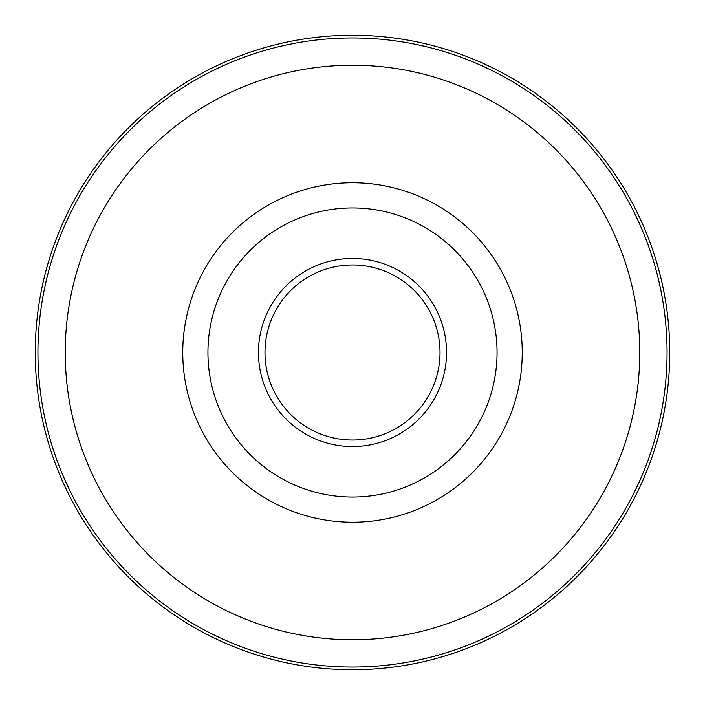 <?xml version="1.0" encoding="UTF-8"?>
<svg xmlns="http://www.w3.org/2000/svg" width="705" height="705" viewBox="0 0 705 705"><rect width="100%" height="100%" fill="white"/><g stroke="black" fill="none" stroke-linecap="round" stroke-linejoin="round"><path stroke-width="1.06" d="M352.5 207.949A144.551 144.551 0 0 1 477.69 424.78A144.551 144.551 0 0 1 227.31 424.78A144.551 144.551 0 0 1 352.5 207.949M352.5 35.25A317.25 317.25 0 0 1 627.247 511.125A317.25 317.25 0 0 1 77.753 511.125A317.25 317.25 0 0 1 352.5 35.25M352.5 264.983A87.517 87.517 0 0 1 428.296 396.263A87.517 87.517 0 0 1 276.704 396.263A87.517 87.517 0 0 1 352.5 264.983M281.392 403.516A87.517 87.517 0 0 1 281.392 301.484M423.608 301.484A87.517 87.517 0 0 1 423.608 403.516M352.5 258.453A94.047 94.047 0 0 1 433.954 399.524A94.047 94.047 0 0 1 271.046 399.524A94.047 94.047 0 0 1 352.5 258.453M352.5 182.754A169.746 169.746 0 0 1 499.501 437.373A169.746 169.746 0 0 1 205.499 437.373A169.746 169.746 0 0 1 352.5 182.754M352.5 65.23A287.27 287.27 0 0 1 601.286 496.135A287.27 287.27 0 0 1 103.714 496.135A287.27 287.27 0 0 1 352.5 65.23M352.5 37.938A314.562 314.562 0 0 1 624.921 509.786A314.562 314.562 0 0 1 80.079 509.786A314.562 314.562 0 0 1 352.5 37.938"/></g></svg>
